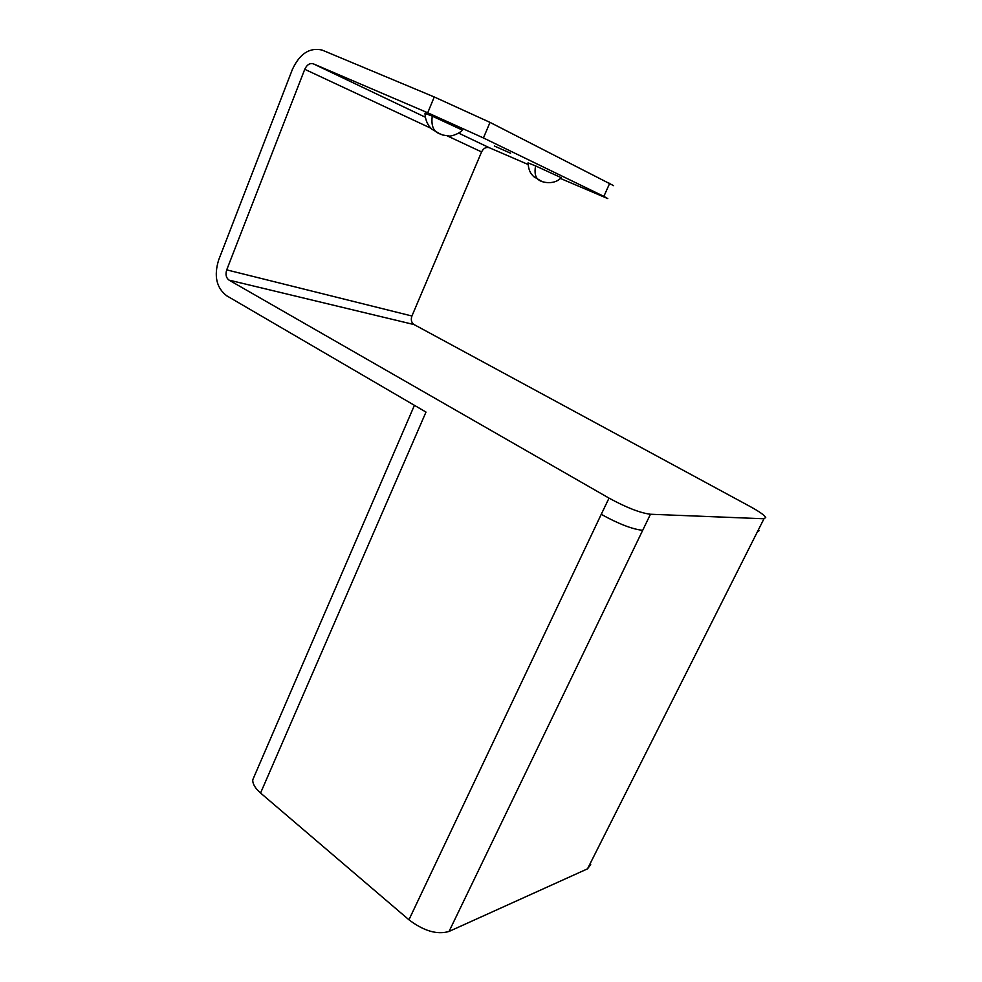 <?xml version="1.0" encoding="UTF-8"?>
<svg xmlns="http://www.w3.org/2000/svg" width="982" height="982" viewBox="0 0 982 982"><rect width="100%" height="100%" fill="white"/><g stroke="black" fill="none" stroke-linecap="round" stroke-linejoin="round"><path stroke-width="1.47" d="M763.984 518.766L765.714 517.465C764.315 515.096 759.184 511.487 750.358 506.651L414.109 324.588L229.039 280.128L609.024 498.12C626.356 507.571 640.166 512.948 650.452 514.249L763.984 518.766L757.245 532.084L759.074 530.673M510.554 153.18L494.339 146.011L510.554 153.18M650.452 514.249L449.044 931.439L587.518 868.837L590.698 864.541M229.039 280.128C226.081 277.894 225.308 274.469 226.719 269.866L304.751 69.305C306.838 64.837 309.649 62.983 313.184 63.769L427.722 112.783L483.426 137.946L490.018 122.382L613.615 185.659M427.722 112.783L434.253 96.96L322.108 50.07C309.612 47.234 299.706 53.691 292.403 69.415L218.667 259.948C213.745 275.967 216.421 287.91 226.719 295.791L425.992 412.072L260.561 793.014L408.942 919.79L601.242 514.335C618.537 523.897 632.371 529.237 642.731 530.329M528.083 164.473L489.159 147.656C485.98 146.883 483.451 148.294 481.585 151.928L411.924 316.008C410.66 319.801 411.397 322.661 414.109 324.588M609.761 183.192L603.856 196.363L607.797 198.597L560.329 178.405M449.044 931.439C437.223 934.95 423.856 931.059 408.942 919.79M260.561 793.014C255.173 788.288 252.57 783.882 252.755 779.794L254.485 775.78M434.253 96.96L490.018 122.382M535.558 165.897L561.115 177.656C554.842 185.046 542.236 182.812 538.676 179.878C535.374 177.595 534.331 172.93 535.558 165.897L528.058 162.926M432.24 116.134L462.559 130.164C457.158 135.246 449.265 136.388 449.437 136.056L442.637 135L437.015 132.533C432.804 129.673 431.208 124.198 432.24 116.134L425.01 113.36M603.856 196.363L483.426 137.946M587.518 868.837L757.245 532.084M609.024 498.12L601.242 514.335M226.719 269.866L411.924 316.008M313.418 63.867L425.316 117.202L313.184 63.769M489.159 147.656L458.815 133.196L489.38 147.742M481.585 151.928L447.559 136.019M430.853 128.212L304.751 69.305M541.278 181.105L533.643 176.588L531.348 173.949C529.408 171.273 528.316 167.554 528.058 162.816M539.081 180.087L541.057 181.007M440.513 134.19L431.859 129.194L429.183 126.248C426.544 122.455 425.145 118.11 425.01 113.2M437.641 132.865L440.157 134.031M414.429 405.32L252.755 779.794"/></g></svg>
